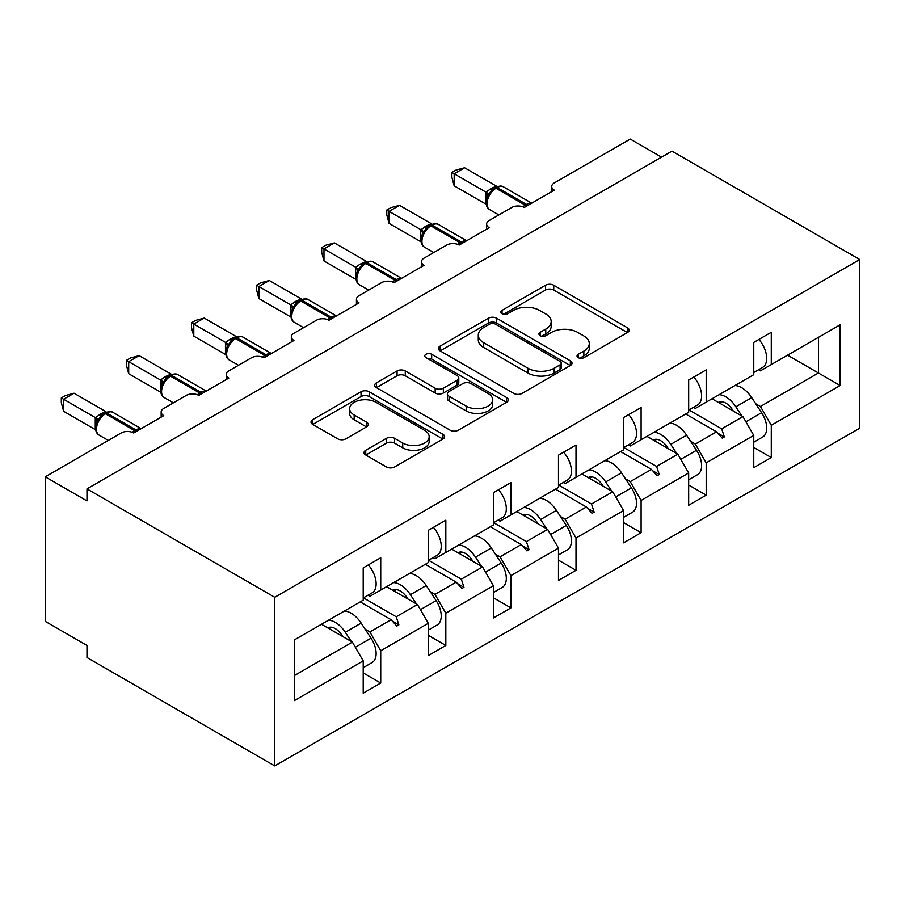 <?xml version="1.0" encoding="UTF-8"?>
<svg xmlns="http://www.w3.org/2000/svg" width="905" height="905" viewBox="0 0 905 905"><rect width="100%" height="100%" fill="white"/><g stroke="black" fill="none" stroke-linecap="round" stroke-linejoin="round"><path stroke-width="1.36" d="M578.216 357.656A4.05 2.342 0 0 0 583.951 357.656L627.47 332.531A5.792 3.349 0 0 0 629.156 330.167A5.792 3.349 0 0 0 627.47 327.802L553.747 285.233A5.792 3.349 0 0 0 545.545 285.233L502.037 310.358A4.05 2.342 0 0 0 500.85 312.01A4.05 2.342 0 0 0 502.037 313.673A4.05 2.342 0 0 0 507.773 313.673L513.395 310.415A18.53 10.702 0 0 1 539.606 310.415L545.76 313.967A18.53 10.702 0 0 1 551.179 321.535A18.53 10.702 0 0 1 545.76 329.103L540.127 332.35A4.05 2.342 0 0 0 538.939 334.002A4.05 2.342 0 0 0 540.127 335.665A4.05 2.342 0 0 0 545.862 335.665L551.484 332.406A18.53 10.702 0 0 1 577.707 332.406L583.849 335.959A18.53 10.702 0 0 1 589.279 343.527A18.53 10.702 0 0 1 583.849 351.095L578.216 354.341A4.05 2.342 0 0 0 577.028 355.993A4.05 2.342 0 0 0 578.216 357.656L578.216 354.341M365.744 450.283A5.792 3.349 0 0 0 364.048 452.647A5.792 3.349 0 0 0 365.744 455.011L386.435 466.957A5.792 3.349 0 0 0 394.625 466.957L442.952 439.049A5.792 3.349 0 0 0 444.649 436.685A5.792 3.349 0 0 0 442.952 434.321L369.229 391.763A5.792 3.349 0 0 0 361.038 391.763L312.711 419.66A5.792 3.349 0 0 0 311.015 422.024A5.792 3.349 0 0 0 312.711 424.4L337.689 438.823A5.792 3.349 0 0 0 345.88 438.823L366.57 426.877A5.792 3.349 0 0 0 368.267 424.513A5.792 3.349 0 0 0 366.57 422.149L354.183 414.999A15.498 8.948 0 0 1 349.635 408.664A15.498 8.948 0 0 1 359.206 400.406A15.498 8.948 0 0 1 376.084 402.34L424.626 430.361A15.498 8.948 0 0 1 429.162 436.685A15.498 8.948 0 0 1 419.592 444.955A15.498 8.948 0 0 1 402.714 443.02L394.625 438.348A5.792 3.349 0 0 0 386.435 438.348L365.744 450.283L365.744 455.011M859.75 259.531L274.747 597.277L274.747 765.924L859.75 428.167L859.75 259.531L671.985 151.124L86.982 488.881L86.982 500.918L45.25 476.833L121.191 432.986A8.846 5.113 180 0 1 133.714 432.986L163.748 415.644A8.846 5.113 0 0 1 161.158 412.024A8.846 5.113 0 0 1 163.748 408.415L186.283 395.406A8.846 5.113 180 0 1 198.806 395.406L228.852 378.064A8.846 5.113 0 0 1 226.25 374.444A8.846 5.113 0 0 1 228.852 370.835L251.375 357.826A8.846 5.113 180 0 1 263.898 357.826L293.944 340.472A8.846 5.113 0 0 1 291.342 336.864A8.846 5.113 0 0 1 293.944 333.255L316.467 320.246A8.846 5.113 180 0 1 328.99 320.246L359.036 302.892A8.846 5.113 0 0 1 356.446 299.284A8.846 5.113 0 0 1 359.036 295.675L381.571 282.665A8.846 5.113 180 0 1 394.082 282.665L424.128 265.312A8.846 5.113 0 0 1 421.538 261.703A8.846 5.113 0 0 1 424.128 258.083L446.663 245.074A8.846 5.113 180 0 1 459.174 245.074L489.22 227.732A8.846 5.113 0 0 1 486.63 224.123A8.846 5.113 0 0 1 489.22 220.503L511.755 207.494A8.846 5.113 180 0 1 524.267 207.494L554.312 190.152A8.846 5.113 0 0 1 551.722 186.543A8.846 5.113 0 0 1 554.312 182.923L630.253 139.076L661.544 157.153M274.747 597.277L86.982 488.881M513.814 393.415A5.792 3.349 0 0 0 522.004 393.415L570.331 365.518A5.792 3.349 0 0 0 572.028 363.154A5.792 3.349 0 0 0 570.331 360.79L496.607 318.221A5.792 3.349 0 0 0 488.417 318.221L440.09 346.129A5.792 3.349 0 0 0 438.393 348.493A5.792 3.349 0 0 0 440.09 350.857L513.814 393.415M427.579 358.527A4.05 2.342 0 0 1 431.685 359.104L431.685 354.285L506.642 397.555A5.792 3.349 0 0 1 508.339 399.92A5.792 3.349 0 0 1 506.642 402.284L458.315 430.192A5.792 3.349 0 0 1 450.124 430.192L376.401 387.623L376.401 382.894A5.792 3.349 0 0 0 374.704 385.259A5.792 3.349 0 0 0 376.401 387.623M376.401 382.894L397.08 370.948A5.792 3.349 0 0 1 405.27 370.948L435.169 388.211A5.792 3.349 0 0 0 443.36 388.211L457.082 380.292A5.792 3.349 0 0 0 458.778 377.928A5.792 3.349 0 0 0 457.082 375.564L425.95 357.588A4.05 2.342 0 0 1 424.773 355.937A4.05 2.342 0 0 1 427.273 353.776A4.05 2.342 0 0 1 431.685 354.285M368.007 595.241L369.885 596.316L380.734 590.06L380.734 557.774L363.21 567.888L363.21 600.173L294.351 639.925L294.351 700.628L363.21 660.888L352.362 642.098L321.479 624.269M363.21 672.924L380.734 683.049L380.734 650.763L428.303 623.307L417.454 604.506L386.571 586.689M365.179 629.258L369.885 631.973L380.734 650.763M433.099 557.65L434.977 558.736L445.826 552.48L445.826 520.194L428.303 530.307L428.303 562.593L380.734 590.06M428.303 635.344L445.826 645.469L445.826 613.183L493.395 585.716L482.546 566.926L451.663 549.097M430.271 591.678L434.977 594.393L445.826 613.183M498.191 520.07L500.069 521.156L510.918 514.888L510.918 482.614L493.395 492.727L493.395 525.013L445.826 552.48M493.395 597.764L510.918 607.889L510.918 575.603L558.487 548.136L547.638 529.346L516.755 511.517M495.363 554.098L500.069 556.813L510.918 575.603M563.283 482.489L565.161 483.575L576.01 477.308L576.01 445.034L558.487 455.147L558.487 487.433L510.918 514.888M558.487 560.184L576.01 570.308L576.01 538.023L623.579 510.556L612.73 491.766L581.847 473.937M560.455 516.517L565.161 519.232L576.01 538.023M628.375 444.909L630.253 445.995L641.102 439.728L641.102 407.454L623.579 417.567L623.579 449.853L576.01 477.308M623.579 522.604L641.102 532.717L641.102 500.442L688.671 472.976L677.822 454.186L646.939 436.357M625.547 478.937L630.253 481.652L641.102 500.442M693.468 407.329L695.345 408.415L706.194 402.148L706.194 369.873L688.671 379.987L688.671 412.273L641.102 439.728M688.671 485.023L706.194 495.137L706.194 462.862L753.763 435.396L753.763 467.681L771.286 457.557L771.286 425.282L840.134 385.53L818.437 372.996L818.437 337.35L840.134 324.816L840.134 385.53M690.639 441.346L695.345 444.072L706.194 462.862M758.56 369.749L760.438 370.835L771.286 364.568L771.286 332.282L753.763 342.407L753.763 374.693L706.194 402.148M753.763 447.443L771.286 457.557M755.732 403.766L760.438 406.492L771.286 425.282M45.25 476.833L45.25 621.373L86.982 645.469L86.982 657.516L274.747 765.924M380.734 683.049L363.21 693.162L363.21 660.888M445.826 645.469L428.303 655.582L428.303 623.307M510.918 607.889L493.395 618.002L493.395 585.716M576.01 570.308L558.487 580.422L558.487 548.136M641.102 532.717L623.579 542.842L623.579 510.556M706.194 495.137L688.671 505.262L688.671 472.976M771.286 364.568L840.134 324.816M396.232 581.112L398.879 579.573M363.471 597.854L396.232 616.769L417.454 604.506M369.885 631.973L391.107 619.721L396.797 626.068L398.879 624.869L396.232 616.769M360.224 601.893L391.107 619.721M461.324 543.532L463.971 541.993M428.563 560.274L461.324 579.177L482.546 566.926M434.977 594.393L456.199 582.141L461.889 588.488L463.971 587.288L461.324 579.177M425.316 564.313L456.199 582.141M526.416 505.952L529.063 504.413M493.655 522.694L526.416 541.597L547.638 529.346M500.069 556.813L521.291 544.561L526.981 550.907L529.063 549.708L526.416 541.597M490.408 526.733L521.291 544.561M591.508 468.36L594.166 466.833M558.747 485.114L591.508 504.017L612.73 491.766M565.161 519.232L586.383 506.981L592.074 513.327L594.166 512.128L591.508 504.017M555.5 489.153L586.383 506.981M656.6 430.78L659.259 429.253M623.839 447.523L656.6 466.437L677.822 454.186M630.253 481.652L651.476 469.401L657.166 475.747L659.259 474.548L656.6 466.437M620.604 451.572L651.476 469.401M721.692 393.2L724.351 391.673M688.943 409.942L721.692 428.857L742.915 416.605L712.043 398.777M695.345 444.072L716.568 431.821L722.258 438.167L724.351 436.957L721.692 428.857M685.696 413.992L716.568 431.821M742.915 416.605L753.763 435.396M760.438 406.492L818.437 372.996L787.565 355.179M294.351 675.583L352.362 642.098M717.789 433.178L724.351 436.957M652.697 470.758L659.259 474.548M587.605 508.339L594.166 512.128M522.513 545.919L529.063 549.708M457.41 583.499L463.971 587.288M392.318 621.079L398.879 624.869M579.833 358.222L583.849 355.903A18.53 10.702 0 0 0 589.279 348.346L589.279 343.527M551.179 321.535L551.179 326.354A18.53 10.702 0 0 1 545.76 333.922L541.744 336.23M627.391 332.576L553.747 290.053A5.792 3.349 0 0 0 545.545 290.053L503.655 314.239M570.252 365.563L496.607 323.04A5.792 3.349 0 0 0 488.417 323.04L440.158 350.902M560.093 364.806A4.05 2.342 0 0 0 561.281 363.154A4.05 2.342 0 0 0 560.093 361.491L495.374 324.137A4.05 2.342 0 0 0 489.639 324.137L483.7 327.565A18.53 10.702 0 0 0 478.281 335.133A18.53 10.702 0 0 0 483.7 342.701L527.943 368.233A18.53 10.702 0 0 0 554.154 368.233L560.093 364.806L560.093 369.625A4.05 2.342 0 0 0 561.281 367.973L561.281 363.154M478.281 335.133L478.281 339.952A18.53 10.702 0 0 0 483.7 347.509L483.7 342.701M560.093 369.625L554.154 373.052A18.53 10.702 0 0 1 527.943 373.052L483.7 347.509M376.469 387.668L397.08 375.767L397.08 370.948M458.778 377.928L458.778 382.747A5.792 3.349 0 0 1 457.082 385.111L443.36 393.03A5.792 3.349 0 0 1 435.169 393.03L405.27 375.767A5.792 3.349 0 0 0 397.08 375.767M431.685 359.104L506.562 402.329M466.199 406.13A15.498 8.948 0 0 0 483.078 408.065A15.498 8.948 0 0 0 492.648 399.806A15.498 8.948 0 0 0 488.112 393.471L471.007 383.607A5.792 3.349 0 0 0 462.817 383.607L449.095 391.526A5.792 3.349 0 0 0 447.398 393.89A5.792 3.349 0 0 0 449.095 396.254L466.199 406.13L466.199 410.949A15.498 8.948 0 0 0 483.078 412.884A15.498 8.948 0 0 0 492.648 404.626L492.648 399.806M447.398 393.89L447.398 398.709A5.792 3.349 0 0 0 449.095 401.073L449.095 396.254M466.199 410.949L449.095 401.073M429.162 436.685L429.162 441.504A15.498 8.948 0 0 1 419.592 449.774A15.498 8.948 0 0 1 402.714 447.839L394.625 443.167A5.792 3.349 0 0 0 386.435 443.167L365.824 455.057M349.635 408.664L349.635 413.483A15.498 8.948 0 0 0 354.183 419.818L354.183 414.999M366.491 426.922L354.183 419.818M442.873 439.095L369.229 396.582A5.792 3.349 0 0 0 361.038 396.582L312.791 424.434M454.174 185.819L451.878 177.256L451.878 172.448L454.174 173.771L464.604 167.753L496.46 186.136L491.245 188.432L486.019 192.165L454.174 173.771L454.174 185.819L485.838 204.1L485.838 192.052M494.119 188.557A2.953 1.708 60 0 1 494.526 188.138L490.793 191.26L487.422 196.702A6.493 4.706 18 0 0 485.804 192.132M489.492 194.405L486.019 192.165M451.878 172.448L456.041 170.038L464.604 167.753M758.888 339.443A19.684 11.358 60 0 1 762.621 367.407L753.763 372.521M753.763 442.206L762.621 437.092A19.684 11.358 -120 0 0 761.603 412.703L751.716 397.646A22.421 12.942 -120 0 0 734.962 385.541M741.919 416.029L735.856 406.798A22.421 12.942 -120 0 0 719.102 394.693M718.355 402.431A14.752 8.518 60 0 1 718.434 402.386A14.752 8.518 60 0 1 732.417 409.66L733.355 411.085M688.671 479.786L697.529 474.673A19.684 11.358 -120 0 0 696.511 450.283L686.612 435.226A22.421 12.942 -120 0 0 669.87 423.121M676.827 453.609L670.763 444.378A22.421 12.942 -120 0 0 654.01 432.273M653.263 440.011A14.752 8.518 60 0 1 653.342 439.966A14.752 8.518 60 0 1 667.324 447.24L668.263 448.665M623.579 517.366L632.437 512.253A19.684 11.358 -120 0 0 631.418 487.863L621.52 472.806A22.421 12.942 -120 0 0 604.778 460.702M611.735 491.189L605.671 481.958A22.421 12.942 -120 0 0 588.917 469.865M588.171 477.591A14.752 8.518 60 0 1 588.25 477.546A14.752 8.518 60 0 1 602.232 484.82L603.171 486.245M389.071 223.399L386.786 214.847L386.786 210.028L389.071 211.351L399.512 205.333L431.368 223.716L426.153 226.012L420.927 229.746L389.071 211.351L389.071 223.399L420.746 241.68L420.746 229.632M429.027 226.137A2.953 1.708 60 0 1 429.434 225.718L425.701 228.841L422.33 234.282C420.225 240.798 420.972 245.108 424.558 247.212L433.767 252.529M424.4 231.985L420.927 229.746M386.786 210.028L390.949 207.618L399.512 205.333M693.796 377.023A19.684 11.358 60 0 1 697.529 404.988L688.671 410.101M323.979 260.979L321.694 252.427L321.694 247.608L323.979 248.932L334.409 242.913L366.276 261.296L359.805 264.317L355.835 267.326L323.979 248.932L323.979 260.979L355.654 279.26L355.654 267.213M363.934 263.717A2.953 1.708 60 0 1 364.342 263.298L360.609 266.421L357.237 271.862C355.133 278.378 355.88 282.688 359.466 284.792L368.674 290.109M359.296 269.566L355.835 267.326M321.694 247.608L325.857 245.21L334.409 242.913M628.704 414.603A19.684 11.358 60 0 1 632.437 442.568L623.579 447.681M558.487 554.946L567.345 549.833A19.684 11.358 -120 0 0 566.326 525.454L556.428 510.386A22.421 12.942 -120 0 0 539.685 498.282M546.643 528.769L540.579 519.538A22.421 12.942 -120 0 0 523.825 507.445M523.079 515.171A14.752 8.518 60 0 1 523.158 515.126A14.752 8.518 60 0 1 537.14 522.4L538.079 523.825M493.395 592.526L502.252 587.413A19.684 11.358 -120 0 0 501.223 563.034L491.336 547.966A22.421 12.942 -120 0 0 474.593 535.873M481.539 566.349L475.487 557.118A22.421 12.942 -120 0 0 458.733 545.025M457.987 552.751A14.752 8.518 60 0 1 458.054 552.706A14.752 8.518 60 0 1 472.048 559.98L472.987 561.405M258.887 298.56L256.601 290.007L256.601 285.188L258.887 286.512L269.317 280.493L301.173 298.876L294.713 301.897L290.743 304.906L258.887 286.512L258.887 298.56L290.55 316.841L290.55 304.793M298.842 301.297A2.953 1.708 60 0 1 299.25 300.879L295.516 304.001L292.145 309.442C290.041 315.958 290.788 320.268 294.374 322.372L303.571 327.689M294.204 307.146L290.743 304.906M256.601 285.188L260.764 282.79L269.317 280.493M563.611 452.195A19.684 11.358 60 0 1 567.345 480.148L558.487 485.261M193.794 336.14L191.498 327.587L191.498 322.768L193.794 324.092L204.225 318.074L236.081 336.468L229.621 339.477L225.65 342.486L193.794 324.092L193.794 336.14L225.458 354.421L225.458 342.384M233.75 338.889A2.953 1.708 60 0 1 234.146 338.47L230.424 341.581L227.053 347.034C224.949 353.538 225.696 357.848 229.282 359.952L238.479 365.269M229.112 344.726L225.65 342.486M191.498 322.768L195.672 320.37L204.225 318.074M498.519 489.775A19.684 11.358 60 0 1 502.252 517.728L493.395 522.841M428.303 630.106L437.16 624.993A19.684 11.358 -120 0 0 436.131 600.615L426.244 585.546A22.421 12.942 -120 0 0 409.49 573.453M416.447 603.929L410.384 594.698A22.421 12.942 -120 0 0 393.641 582.605M392.894 590.332A14.752 8.518 60 0 1 392.962 590.286A14.752 8.518 60 0 1 406.956 597.56L407.895 598.997M128.702 373.72L126.406 365.168L126.406 360.36L128.702 361.683L139.132 355.654L170.988 374.048L164.529 377.068L160.558 380.066L128.702 361.683L128.702 373.72L160.366 392.001L160.366 379.964M168.658 376.469A2.953 1.708 60 0 1 169.054 376.05L165.332 379.172L161.961 384.614A6.493 4.706 18 0 0 160.343 380.043M164.02 382.306L160.558 380.066M126.406 360.36L130.58 357.95L139.132 355.654M433.427 527.355A19.684 11.358 60 0 1 437.16 555.308L428.303 560.421M363.21 667.698L372.068 662.573A19.684 11.358 -120 0 0 371.039 638.195L361.152 623.126A22.421 12.942 -120 0 0 344.398 611.033M351.355 641.521L345.291 632.278A22.421 12.942 -120 0 0 328.549 620.185M327.802 627.912A14.752 8.518 60 0 1 327.87 627.866A14.752 8.518 60 0 1 341.864 635.14L342.791 636.577M63.61 411.3L61.314 402.748L61.314 397.94L63.61 399.263L74.04 393.234L105.896 411.628L100.693 413.924L95.455 417.646L63.61 399.263L63.61 411.3L95.274 429.592L95.274 417.544M103.566 414.049A2.953 1.708 60 0 1 103.962 413.63L100.24 416.752L96.858 422.194M98.928 419.897L95.455 417.646M61.314 397.94L65.488 395.53L74.04 393.234M368.335 564.935A19.684 11.358 60 0 1 372.068 592.888L363.21 598.001M583.849 355.903L583.849 351.095M540.127 335.665L540.127 332.35M545.76 333.922L545.76 329.103M502.037 313.673L502.037 310.358M545.545 290.053L545.545 285.233M553.747 290.053L553.747 285.233M627.47 332.531L627.47 327.802M440.09 350.857L440.09 346.129M488.417 323.04L488.417 318.221M496.607 323.04L496.607 318.221M570.331 365.518L570.331 360.79M527.943 373.052L527.943 368.233M554.154 373.052L554.154 368.233M405.27 375.767L405.27 370.948M435.169 393.03L435.169 388.211M443.36 393.03L443.36 388.211M457.082 385.111L457.082 380.292M506.642 402.284L506.642 397.555M386.435 443.167L386.435 438.348M394.625 443.167L394.625 438.348M402.714 447.839L402.714 443.02M366.57 426.877L366.57 422.149M312.711 424.4L312.711 419.66M361.038 396.582L361.038 391.763M369.229 396.582L369.229 391.763M442.952 439.049L442.952 434.321M527.649 205.548A2.953 1.708 -120 0 0 526.461 204.428A12.693 7.331 -60 0 1 531.518 203.308M495.782 187.414C499.334 185.797 501.936 185.638 503.599 186.939A12.693 7.331 120 0 0 497.252 187.561A2.953 1.708 -120 0 0 495.782 187.414L494.526 188.138A2.953 1.708 60 0 1 495.997 188.285A12.693 7.331 120 0 0 487.026 203.829A12.693 7.331 120 0 0 489.662 209.632L498.859 214.949M522.886 206.849A12.693 7.331 -60 0 1 525.205 205.152L526.461 204.428L497.252 187.561L495.997 188.285L525.205 205.152A2.953 1.708 60 0 1 526.405 206.272M493.146 189.055A6.493 3.744 60 0 1 491.245 188.432M492.275 189.767A6.493 3.744 60 0 1 490.001 189.156M745.901 421.775L761.603 412.703M735.856 406.798L751.716 397.646M718.864 402.714L720.595 401.718M680.809 459.355L696.511 450.283M670.763 444.378L686.612 435.226M653.772 440.294L655.503 439.298M615.717 496.935L631.418 487.863M605.671 481.958L621.52 472.806M588.669 477.874L590.411 476.878M462.557 243.128A2.953 1.708 -120 0 0 461.369 242.008A12.693 7.331 -60 0 1 466.426 240.888M430.678 224.994C434.242 223.377 436.844 223.218 438.506 224.519A12.693 7.331 120 0 0 432.16 225.141A2.953 1.708 -120 0 0 430.678 224.994L429.434 225.718A2.953 1.708 60 0 1 430.904 225.865A12.693 7.331 120 0 0 421.934 241.409A12.693 7.331 120 0 0 424.558 247.212M457.794 244.429A12.693 7.331 -60 0 1 460.113 242.732L461.369 242.008L432.16 225.141L430.904 225.865L460.113 242.732A2.953 1.708 60 0 1 461.301 243.852M428.054 226.635A6.493 3.744 60 0 1 426.153 226.012M427.183 227.359A6.493 3.744 60 0 1 424.909 226.736M422.318 234.327A6.493 4.706 18 0 0 420.712 229.712M397.465 280.708A2.953 1.708 -120 0 0 396.277 279.588A12.693 7.331 -60 0 1 401.334 278.469M365.586 262.574C369.15 260.957 371.751 260.798 373.414 262.099A12.693 7.331 120 0 0 367.068 262.722A2.953 1.708 -120 0 0 365.586 262.574L364.342 263.298A2.953 1.708 60 0 1 365.812 263.446A12.693 7.331 120 0 0 356.842 278.989A12.693 7.331 120 0 0 359.466 284.792M392.702 282.009A12.693 7.331 -60 0 1 395.021 280.312L396.277 279.588L367.068 262.722L365.812 263.446L395.021 280.312A2.953 1.708 60 0 1 396.209 281.432M362.962 264.215A6.493 3.744 60 0 1 361.061 263.593M362.091 264.939A6.493 3.744 60 0 1 359.805 264.317M357.215 271.907A6.493 4.706 18 0 0 355.62 267.303M550.613 534.516L566.326 525.454M540.579 519.538L556.428 510.386M523.576 515.465L525.307 514.459M485.521 572.096L501.223 563.034M475.487 557.118L491.336 547.966M458.484 553.046L460.215 552.039M332.373 318.289A2.953 1.708 -120 0 0 331.185 317.169A12.693 7.331 -60 0 1 336.241 316.06M300.494 300.166C304.057 298.537 306.659 298.379 308.311 299.679A12.693 7.331 120 0 0 301.976 300.302A2.953 1.708 -120 0 0 300.494 300.166L299.25 300.879A2.953 1.708 60 0 1 300.72 301.026A12.693 7.331 120 0 0 291.749 316.569A12.693 7.331 120 0 0 294.374 322.372M327.599 319.589A12.693 7.331 -60 0 1 329.929 317.893L331.185 317.169L301.976 300.302L300.72 301.026L329.929 317.893A2.953 1.708 60 0 1 331.117 319.013M297.869 301.795A6.493 3.744 60 0 1 295.969 301.173M296.998 302.519A6.493 3.744 60 0 1 294.713 301.897M292.123 309.487A6.493 4.706 18 0 0 290.528 304.883M267.28 355.869A2.953 1.708 -120 0 0 266.093 354.749A12.693 7.331 -60 0 1 271.149 353.64M235.402 337.746C238.954 336.117 241.567 335.959 243.219 337.26A12.693 7.331 120 0 0 236.884 337.893A2.953 1.708 -120 0 0 235.402 337.746L234.146 338.47A2.953 1.708 60 0 1 235.628 338.606A12.693 7.331 120 0 0 226.657 354.149A12.693 7.331 120 0 0 229.282 359.952M262.507 357.17A12.693 7.331 -60 0 1 264.837 355.473L266.093 354.749L236.884 337.893L235.628 338.606L264.837 355.473A2.953 1.708 60 0 1 266.025 356.593M232.777 339.375A6.493 3.744 60 0 1 230.877 338.764M231.906 340.099A6.493 3.744 60 0 1 229.621 339.477M227.031 347.068A6.493 4.706 18 0 0 225.436 342.463M420.429 609.676L436.131 600.615M410.384 594.698L426.244 585.546M393.392 590.626L395.123 589.619M202.188 393.449A2.953 1.708 -120 0 0 200.989 392.329A12.693 7.331 -60 0 1 206.057 391.22M170.31 375.326C173.862 373.697 176.475 373.539 178.127 374.84A12.693 7.331 120 0 0 171.78 375.473A2.953 1.708 -120 0 0 170.31 375.326L169.054 376.05A2.953 1.708 60 0 1 170.536 376.197A12.693 7.331 120 0 0 161.565 391.729A12.693 7.331 120 0 0 164.19 397.544L173.387 402.849M197.414 394.75A12.693 7.331 -60 0 1 199.745 393.053L200.989 392.329L171.78 375.473L170.536 376.197L199.745 393.053A2.953 1.708 60 0 1 200.933 394.173M167.685 376.966A6.493 3.744 60 0 1 165.785 376.344M166.814 377.679A6.493 3.744 60 0 1 164.529 377.068M355.337 647.256L371.039 638.195M345.291 632.278L361.152 623.126M328.3 628.206L330.031 627.199M137.096 431.029A2.953 1.708 -120 0 0 135.897 429.909A12.693 7.331 -60 0 1 140.965 428.8M105.218 412.906C108.77 411.277 111.383 411.119 113.035 412.42A12.693 7.331 120 0 0 106.688 413.053A2.953 1.708 -120 0 0 105.218 412.906L103.962 413.63A2.953 1.708 60 0 1 105.444 413.777A12.693 7.331 120 0 0 96.473 429.309A12.693 7.331 120 0 0 99.097 435.124L108.295 440.43M132.322 432.33A12.693 7.331 -60 0 1 134.653 430.633L135.897 429.909L106.688 413.053L105.444 413.777L134.653 430.633A2.953 1.708 60 0 1 135.841 431.753M102.593 414.547A6.493 3.744 60 0 1 100.693 413.924M101.722 415.259A6.493 3.744 60 0 1 99.437 414.648M96.846 422.228A6.493 4.706 18 0 0 95.251 417.624M551.722 191.645L551.722 186.543M486.63 229.237L486.63 224.123M421.538 266.817L421.538 261.703M356.446 304.397L356.446 299.284M291.342 341.977L291.342 336.864M226.25 379.557L226.25 374.444M161.158 417.137L161.158 412.024M503.599 186.939L531.744 203.184M487.422 196.702C485.318 203.218 486.064 207.528 489.662 209.632M719.52 403.098L721.885 401.73M654.428 440.678L656.792 439.321M589.336 478.259L591.7 476.901M438.506 224.519L466.652 240.764M373.414 262.099L401.548 278.344M524.244 515.839L526.608 514.481M459.152 553.43L461.516 552.061M308.311 299.679L336.456 315.924M243.219 337.26L271.364 353.504M394.06 591.01L396.424 589.641M178.127 374.84L206.272 391.096M161.961 384.614C159.857 391.13 160.604 395.428 164.19 397.544M328.968 628.59L331.332 627.222M113.035 412.42L141.18 428.676M96.869 422.194C94.765 428.71 95.5 433.02 99.097 435.124"/></g></svg>
